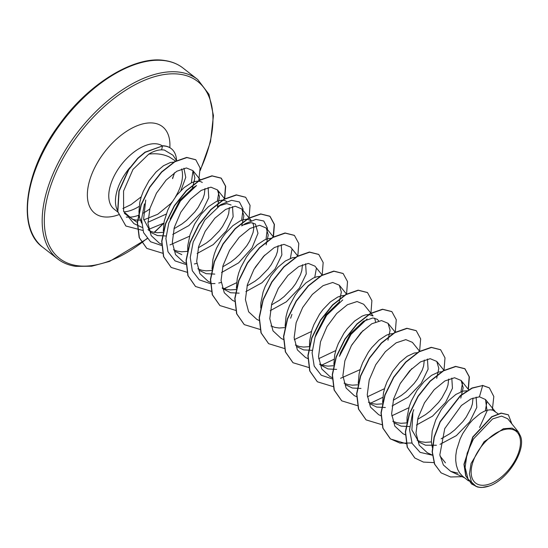 <?xml version="1.0" encoding="UTF-8"?>
<svg xmlns="http://www.w3.org/2000/svg" width="548" height="548" viewBox="0 0 548 548"><rect width="100%" height="100%" fill="white"/><g stroke="black" fill="none" stroke-linecap="round" stroke-linejoin="round"><path stroke-width="0.82" d="M510.955 429.139A32.866 17.94 -52 0 1 515.319 460.005A32.866 17.94 -52 0 1 480.678 485.138A32.866 17.94 -52 0 1 476.315 454.265A32.866 17.94 -52 0 1 510.955 429.139M176.689 160.79L172.928 155.2L164.297 150.015L161.633 149.844C157.557 149.905 153.269 151.337 148.768 154.139C156.344 153.18 163.194 154.132 169.332 156.988L175.62 161.085M176.586 160.639A39.456 21.536 128 0 0 171.277 148.659A39.456 21.536 128 0 0 165.147 146.124A39.456 21.536 128 0 0 162.482 145.946L161.633 149.844M171.908 202.137A35.531 19.392 128 0 1 170.873 203.479L157.762 214.261L143.768 219.871M141.507 220.186L135.37 220.008L132.335 219.2L123.745 211.651M128.355 217.07A39.792 21.721 128 0 0 139.151 215.042M143.316 213.083A39.792 21.721 128 0 0 149.775 208.925M172.613 178.641L174.497 172.743M175.476 196.855A35.531 19.392 128 0 0 181.6 168.962M172.668 178.203L172.572 178.121A39.456 21.536 128 0 0 174.196 173.908M475.685 486.192L468.026 478.993L465.108 467.382L467.136 453.265L473.41 439.044L492.604 418.919L501.598 416.11L507.722 418.747L518.271 431.81L520.449 436.03C526.464 450.045 507.373 480.192 489.069 486.042L482.096 487.46A35.531 19.392 -52 0 1 479.322 487.309A35.531 19.392 -52 0 1 479.192 487.288L477.527 487.001L471.691 484.028L465.896 475.972L464.163 464.43L472.91 437.188L491.878 416.884L501.31 413.233L508.393 414.857L511.866 423.878M468.533 480.897L462.56 476.212L459.82 473.232L457.738 469.568L456.368 465.307L455.724 460.546L455.799 455.402L456.587 450.004L460.101 438.989L462.697 433.639L469.136 423.919L472.766 419.789L480.274 413.473L483.905 411.432L487.302 410.199L490.357 409.794L492.96 410.212L498.016 413.754M476.137 397.101L476.794 407.417L469.732 421.796L456.381 435.612L440.017 444.346M436.407 445.25L425.474 445.195L418.788 441.989L411.89 429.927L412.884 412.644M432.283 447.394L431.351 441.489L432.214 430.947L435.729 419.932L441.373 409.52L448.401 400.732L455.902 394.416L462.937 391.142L466.91 390.786M473.027 398.026L472.376 404.04L471.013 408.178L466.211 417.083L462.868 421.583L454.655 429.988L449.983 433.639L441.14 438.784M431.379 441.921L425.406 442.346L421.07 441.75L417.158 440.311M451.805 378.099L452.449 388.272L445.572 402.458L432.536 416.144L416.439 425.036M409.712 426.556L401.102 426.139L394.416 422.94M406.986 422.446L407.068 417.288L409.301 406.376L411.363 400.869L417.007 390.457L424.036 381.675L431.536 375.353L438.564 372.085L442.106 371.695M448.668 379.086L448.004 384.984L446.647 389.121L441.846 398.026L438.503 402.527L430.29 410.932L425.611 414.583L417.61 419.336M406.89 422.885L401.033 423.289L396.704 422.693L392.786 421.254M427.44 359.036L428.084 369.208L421.207 383.388L408.178 397.081L392.073 405.979M385.347 407.5L376.736 407.075L370.051 403.876M382.579 402.533L383.484 392.834L384.936 387.313L386.998 381.812L392.642 371.4L399.663 362.618L407.171 356.296L414.199 353.028L417.74 352.638M424.303 360.029L423.638 365.927L422.275 370.064L417.473 378.969L414.13 383.47L405.924 391.875L401.246 395.526L393.238 400.28M382.271 403.869L376.668 404.232L372.332 403.636L368.42 402.198M360.981 388.443L352.371 388.018L345.685 384.819M358.214 383.477L359.118 373.777L360.57 368.256L362.632 362.755L368.277 352.343L371.667 347.692L379.052 340.048L386.436 335.198L389.834 333.972L392.937 333.568M357.906 384.812L352.302 385.175L347.966 384.58L344.055 383.141M367.112 318.943L351.028 334.328L339.397 356.337L340.651 352.494L350.33 333.855L363.53 321.19L372.921 317.95L377.271 319.32L378.702 320.923M336.616 369.386L328.005 368.962L319.861 364.625M333.848 364.42L334.746 354.72L336.198 349.199L338.26 343.699L343.904 333.287L347.302 328.636L354.679 320.991L362.07 316.141L365.468 314.908L368.571 314.511M369.01 314.525L372.955 315.949M374.654 318.128L375.565 321.916M333.787 365.715L327.937 366.119L323.601 365.523L319.69 364.084M312.244 350.33L303.633 349.905L296.948 346.706M309.517 346.22L309.593 341.055L311.833 330.143L313.894 324.642L319.539 314.23L322.93 309.579L330.314 301.934L337.698 297.084L341.096 295.851L344.206 295.447M309.421 346.651L303.565 347.062L299.235 346.459L295.324 345.028M285.111 326.307L286.015 316.607L287.467 311.086L289.529 305.585L295.173 295.173L298.564 290.522L305.948 282.878L313.333 278.028L316.73 276.795L319.833 276.391M285.049 327.594L279.199 328.005L274.863 327.403L270.952 325.964M305.599 263.752L306.243 273.925L299.372 288.104L286.357 301.784L270.246 310.695M260.786 308.106L260.862 302.941L263.095 292.029L265.157 286.529L270.801 276.117L277.829 267.328L285.33 261.012L292.365 257.738L295.906 257.348M302.462 264.739L301.804 270.637L300.441 274.774L295.639 283.686L292.296 288.18L284.083 296.591L279.411 300.242L271.418 304.989M281.234 244.696L281.871 254.875L275.014 269.034L261.971 282.741L245.867 291.639M239.14 293.159L230.537 292.735L222.378 288.392M236.38 288.186L237.277 278.487L238.729 272.973L240.791 267.472L246.436 257.06L249.833 252.402L257.211 244.764L264.595 239.914L267.999 238.681L271.102 238.277M278.096 245.689L277.439 251.58L276.076 255.717L271.274 264.629L267.931 269.123L259.718 277.535L255.046 281.186L247.045 285.933M236.072 289.522L230.461 289.892L226.132 289.289L222.214 287.851M243.36 224.94L251.087 222.666L255.436 224.036L257.992 233.284L251.984 247.984L238.627 262.862L221.502 272.575M214.775 274.096L206.164 273.678L199.479 270.479M212.008 269.13L212.912 259.43L214.364 253.916L216.426 248.415L222.07 238.003L225.461 233.345L232.845 225.708L240.23 220.858L243.627 219.625L246.737 219.221M247.169 219.234L251.121 220.659M252.82 222.844L253.614 225.502L253.703 228.763L253.066 232.523L249.641 241.058L246.908 245.573L239.681 254.416L235.352 258.471L230.674 262.122L222.666 266.876M211.699 270.465L206.096 270.835L201.76 270.233L197.855 268.801M218.995 205.884L226.714 203.609L231.071 204.979M232.503 206.582L233.147 216.755L226.269 230.934L213.234 244.627L197.129 253.525M187.683 250.936L187.759 245.771L189.998 234.859L194.656 224.009L201.095 214.289L208.48 206.651L215.864 201.801L219.262 200.568L222.317 200.164L224.92 200.589L226.756 201.602M229.365 207.582L228.701 213.467L227.338 217.604L222.536 226.516L219.193 231.009L210.987 239.414L206.308 243.065L198.301 247.819M187.58 251.368L181.731 251.779L177.394 251.176L173.49 249.744M208.13 187.532L208.767 197.712L201.904 211.877L188.855 225.584L172.764 234.469M166.044 235.983L157.434 235.565L150.748 232.366L143.631 219.036L145.713 200.041M163.277 231.016L164.174 221.317L167.688 210.302L170.291 204.952L176.73 195.232L184.107 187.587L191.499 182.744L194.896 181.511L197.944 181.107L200.554 181.532L202.294 182.477M204.993 188.526L204.336 194.41L202.972 198.547L198.171 207.452L194.828 211.953L186.615 220.358L181.943 224.009L173.935 228.763M162.968 232.352L157.365 232.722L153.029 232.119L148.686 230.455M445.449 462.848L440.003 455.991M332.369 378.928L321.244 375.229L314.196 366.112L312.093 352.83L315.031 337.28L316.285 333.437L325.964 314.805L339.164 302.126M181.799 254.621L175.113 251.422M170.079 219.097L179.758 200.458L192.965 187.786L196.554 185.539L180.456 200.924L168.825 222.94L165.893 238.49L167.989 251.772L175.038 260.889L186.162 264.581M141.569 223.098L139.589 217.563L138.945 212.823M138.911 211.96L139.809 202.26L141.261 196.746L143.323 191.245L148.967 180.833L155.995 172.045L163.496 165.729L170.524 162.455L174.326 162.085M477.527 487.001L476.123 486.398L471.451 482.035L469.41 473.917L471.061 463.505L484.076 441.729L503.434 428.707L512.065 428.111L518.271 431.81M183.923 168.284L185.758 177.367L180.881 190.574M440.982 472.732L434.715 464.238L432.345 451.915L434.29 437.242L440.25 421.837L460.553 395.779L472.171 388.176L482.665 385.539L471.965 388.018L460.347 395.622L440.051 421.679L434.085 437.085L432.139 451.758L434.509 464.074L441.078 472.808M508.291 414.774L501.105 413.076L491.679 416.727L472.705 437.03L463.957 464.266L465.69 475.815L471.588 483.946M441.181 472.89L450.579 476.979L462.122 476.678M492.316 410.02L493.823 396.54L489.357 387.881L482.665 385.539L479.438 396.8L470.992 398.896L461.395 405.499L444.75 428.605L439.832 454.84L443.366 464.978L450.682 471.342L457.964 473.164M148.768 154.139L132.979 169.442L123.553 191.06L123.622 211.261L133.945 223.618L137.219 225.146M192.423 188.128L194.889 177.751L192.889 170.62L186.402 167.955L176.84 171.236L166.14 180.08L156.481 193.129L149.94 208.363L147.96 223.31L151.159 235.551L159.31 243.141L161.585 244.203M217.398 206.795L219.508 196.842L217.453 189.909L210.898 187.169L201.219 190.382L190.471 199.164L180.826 212.22L174.291 227.461L172.325 242.394L175.545 254.635L183.683 262.191L186.156 263.355M241.771 225.851L243.881 215.885L241.826 208.959L235.25 206.226L225.584 209.446L214.837 218.227L205.199 231.277L198.657 246.525L196.684 261.458L199.897 273.671L208.055 281.24M266.136 244.908L268.239 234.955L266.198 228.016L259.629 225.283L249.957 228.495L239.216 237.27L229.564 250.333L223.029 265.561L221.05 280.508L224.276 292.742L232.427 300.297L234.688 301.373M297.913 256.169L290.563 247.073L283.987 244.346L274.315 247.552L263.567 256.341L253.93 269.411L247.401 284.624L245.415 299.578L248.634 311.791L256.786 319.361M322.135 275.041L314.929 266.129L308.36 263.41L298.701 266.595L287.947 275.384L278.302 288.447L271.774 303.674L269.78 318.614L273 330.841L281.151 338.424L283.624 339.582M339.239 302.078L341.349 292.098L339.294 285.186L332.711 282.473L323.06 285.659L312.298 294.461L302.66 307.51L296.132 322.745L294.153 337.698L297.379 349.898L305.517 357.488L307.99 358.639M370.866 313.155L363.666 304.243L357.084 301.53L347.425 304.722L336.678 313.511L327.026 326.567L320.491 341.808L318.518 356.741L321.758 368.962L329.882 376.538L332.362 377.695M387.963 340.205L390.087 330.218L388.032 323.299L381.47 320.573L371.804 323.765L361.05 332.568L351.405 345.617L344.863 360.844L342.884 375.791L346.11 388.025L354.248 395.601L356.522 396.656M419.754 351.46L412.397 342.356L405.821 339.63L396.149 342.836L385.402 351.638L375.764 364.694L369.222 379.935L367.249 394.875L370.475 407.089L378.62 414.658L381.093 415.809M436.708 378.312L438.818 368.331L436.756 361.427L430.194 358.687L420.535 361.879L409.781 370.681L400.136 383.737L393.601 398.965L391.621 413.898L394.841 426.132L402.986 433.715L405.26 434.776M460.779 398.122L463.183 387.703L461.121 380.483L454.566 377.743L444.894 380.949L434.139 389.744L424.495 402.801L417.96 418.049L416 432.968L419.213 445.209L427.351 452.771L432.324 455.087M479.534 427.467L487.062 410.973L485.501 399.533L479.438 396.8M129.862 167.62A39.792 21.721 128 0 0 117.669 210.692M486.877 402.047L485.323 410.829M432.338 455.196L420.097 452.347L412.137 443.428L409.548 429.769L412.5 413.507L413.754 409.664M462.505 383.004L460.957 391.772M408.89 407.726L391.758 415.857M384.518 388.669L367.386 396.8M360.152 369.612L340.568 378.312M315.031 337.28L326.663 315.264L342.747 299.886M335.787 350.556L318.655 358.687M311.422 331.499L294.283 339.63M316.306 268.684L314.751 277.425M291.933 249.607L290.385 258.368M241.695 225.899L245.285 223.653L255.889 219.371L263.773 221.008L267.431 228.098L266.02 239.312M221.186 282.46L218.741 283.021M215.022 283.563L210.535 283.638M210.336 283.631L199.294 279.864L192.321 270.739L190.259 257.492L193.191 241.997L204.829 219.981L220.919 204.596L231.523 200.315L239.408 201.952L243.065 209.041L241.647 220.255M196.821 263.396L194.369 263.965M218.837 192.417L217.282 201.198M189.581 236.209L170.003 244.908M161.598 245.511L150.563 241.75L143.59 232.626L141.528 219.378L144.453 203.883M192.992 170.75L191.362 182.806M166.208 214.083L147.933 222.289M137.507 222.584L124.389 213.378M482.459 385.381L489.254 387.799M414.754 457.943L407.185 447.134L405.362 431.79L409.233 413.987L417.973 396.259L430.029 381.113L443.332 370.688L455.614 366.379L464.786 368.66L469.163 376.729L468.198 389.21M411.952 443.017L399.965 443.106L390.286 438.811L382.819 428.077L380.99 412.733L384.86 394.93L393.608 377.202L405.664 362.064L418.96 351.631L431.249 347.322L440.517 349.686M366.023 419.83L358.447 409.02L356.625 393.676L360.495 375.88L369.236 358.145L381.292 343.007L394.594 332.574L406.876 328.266L416.151 330.629M341.657 400.773L334.081 389.964L332.259 374.627L336.13 356.823L344.87 339.089L356.926 323.95L370.222 313.518L382.511 309.209L391.779 311.565M317.292 381.716L309.716 370.907L307.887 355.57L311.757 337.767L320.505 320.039L332.554 304.894L345.857 294.461L358.139 290.152L367.413 292.509M292.927 362.66L285.35 351.857L283.522 336.513L287.392 318.71L296.132 300.982L308.188 285.837L321.484 275.404L333.773 271.096L343.041 273.452M268.561 343.603L260.985 332.8L259.156 317.456L263.026 299.653L271.767 281.925L283.816 266.78L297.119 256.348L309.401 252.032L318.676 254.395M244.189 324.546L236.613 313.744L234.791 298.4L238.654 280.597L247.395 262.869L259.451 247.723L272.746 237.291L285.035 232.975L294.31 235.339M219.823 305.489L212.247 294.687L210.418 279.343L214.289 261.54L223.029 243.812L235.085 228.667L248.381 218.234L260.67 213.919L269.842 216.2L274.24 224.379L273.178 237.051M264.787 255.08L255.053 267.527M236.606 282.72L224.125 288.68M195.458 286.433L187.882 275.63L186.053 260.286L189.923 242.483L198.664 224.755L210.72 209.61L224.016 199.177L236.298 194.862L245.573 197.225M171.092 267.376L163.516 256.567L161.687 241.23L165.551 223.426L174.298 205.699L186.347 190.553L199.65 180.121L211.932 175.805L221.104 178.086L225.488 186.149L224.522 198.643M146.72 248.319L139.178 237.613L137.301 222.419L141.042 204.774L149.611 187.135L161.502 171.983L174.668 161.612L186.717 157.42L195.718 159.715M125.876 225.975L117.635 211.514L118.937 190.971L128.602 169.483L137.76 158.221L145.021 152.159L162.482 145.946L145.22 152.323L137.966 158.386L128.807 169.64L119.142 191.129L117.841 211.672L125.773 225.892M433.941 462.608L423.426 462.087L414.857 458.025L407.383 447.291L405.561 431.947L409.438 414.144L418.179 396.416L430.235 381.271L443.531 370.845L455.82 366.537L464.985 368.825L469.369 376.914L468.382 389.443M406.376 443.764L390.491 438.969L383.018 428.235L381.196 412.891L385.066 395.094L393.813 377.36L405.863 362.221L419.165 351.789L431.447 347.48L440.619 349.761L445.003 357.851L444.01 370.386M382.004 424.707L366.126 419.912L358.652 409.178L356.83 393.841L360.7 376.038L369.441 358.303L381.497 343.164L394.793 332.732L407.082 328.423L416.254 330.704L420.652 338.883L419.583 351.556M411.808 368.619L400.609 382.936M382.778 397.362L370.654 403.143M357.474 405.657L341.76 400.855L334.287 390.128L332.458 374.784L336.328 356.981L345.076 339.253L357.125 324.108L370.427 313.675L382.71 309.367L391.882 311.648L396.266 319.703L395.3 332.177M333.102 386.6L317.395 381.798L309.921 371.071L308.092 355.727L311.963 337.924L320.703 320.196L332.759 305.051L346.055 294.619L358.344 290.31L367.516 292.591L371.893 300.647L370.934 313.12M363.057 330.54L351.864 344.829M334.047 359.248L321.923 365.03M308.901 367.537L293.029 362.742L285.549 352.015L283.727 336.671L287.59 318.868L296.338 301.14L308.387 285.994L321.69 275.562L333.972 271.253L343.144 273.534L347.528 281.59L346.569 294.064M284.371 348.487L268.657 343.685L261.184 332.958L259.362 317.614L263.225 299.818L271.966 282.083L284.022 266.938L297.317 256.505L309.606 252.196L318.778 254.478L323.162 262.533L322.203 275.007M260.005 329.423L244.292 324.628L236.818 313.901L234.989 298.557L238.859 280.761L247.6 263.026L259.656 247.881L272.952 237.448L285.241 233.14L294.413 235.421L298.79 243.47L297.831 255.95M235.633 310.367L219.926 305.572L212.453 294.845L210.624 279.501L214.494 261.704L223.235 243.97L235.284 228.824L248.587 218.392L260.869 214.076L270.041 216.357L274.425 224.413L273.466 236.894M211.268 291.31L195.561 286.515L188.08 275.788L186.258 260.444L190.122 242.648L198.862 224.913L210.918 209.768L224.214 199.335L236.503 195.019L245.675 197.301L250.066 205.39L249.073 217.926M187.067 272.253L171.188 267.458L163.715 256.731L161.886 241.387L165.756 223.584L174.497 205.856L186.553 190.711L199.849 180.278L212.138 175.963L221.31 178.244L225.694 186.299L224.735 198.773M162.53 253.197L146.823 248.402L139.384 237.77L137.507 222.577L141.247 204.931L149.816 187.293L161.708 172.141L174.867 161.77L186.916 157.577L195.821 159.797L200.109 167.996L198.773 180.635M163.838 223.125L147.987 229.639M142.823 230.434L125.978 226.05M489.069 486.042A35.339 19.29 -52 0 1 471.451 482.035M171.182 148.583A39.456 21.536 128 0 0 171.079 148.501A39.456 21.536 128 0 0 162.277 145.789M183.053 68.068A113.792 62.109 128 0 0 165.373 60.753A113.792 62.109 128 0 0 54.053 133.328A113.792 62.109 128 0 0 42.847 247.34L57.533 258.82A113.792 62.109 -52 0 1 68.74 144.816A113.792 62.109 -52 0 1 180.059 72.24A113.792 62.109 -52 0 1 197.739 79.556L183.053 68.068C177.99 64.109 171.935 61.602 164.893 60.54C135.424 55.252 89.283 82.755 59.588 124.156C23.783 171.551 16.94 229.4 42.847 247.34M147.035 238.476A112.272 61.28 -52 0 1 76.912 265.629A112.272 61.28 -52 0 1 62.013 160.167A112.272 61.28 -52 0 1 180.361 74.316A112.272 61.28 -52 0 1 200.28 169.77M194.54 181.1A112.272 61.28 -52 0 1 194.204 181.703M163.249 223.468A112.272 61.28 -52 0 1 154.118 232.352M117.923 212.11L114.135 209.151A39.792 21.721 -52 0 1 118.06 169.277A39.792 21.721 -52 0 1 156.981 143.898A39.792 21.721 -52 0 1 162.215 145.789M118.587 214.775A54.964 30.003 -52 0 1 103.319 216.803A54.964 30.003 -52 0 1 96.023 165.174A54.964 30.003 -52 0 1 153.961 123.142A54.964 30.003 -52 0 1 169.846 147.659M139.144 206.411A39.792 21.721 -52 0 1 123.855 211.857M57.533 258.82C62.595 262.787 68.651 265.294 75.693 266.349L91.701 266.218L109.566 261.403L147.213 238.688M154.44 232.414L163.825 223.235M200.308 170.38L210.521 141.733L213.453 115.601L208.966 94.311L197.739 79.556M475.678 486.192L476.123 486.398M137.418 225.242L142.09 227.42M192.903 170.606L200.445 179.943M217.46 189.903L224.659 198.814M241.826 208.959L251.244 220.611M208.048 281.254L210.316 282.316M266.198 228.016L273.397 236.928M256.779 319.368L259.053 320.429M339.294 285.186L346.5 294.098M371.017 313.346L373.085 315.901M388.032 323.299L395.231 332.211M436.77 361.42L444.12 370.517M461.135 380.476L468.629 389.744M485.501 399.533L495.241 411.582M450.682 471.342L464.622 477.842M127.355 217.385L126.3 217.001M290.659 318.224L291.92 314.381M220.919 204.596L217.33 206.843M141.233 196.828L131.088 204.582L122.923 208.521"/></g></svg>

